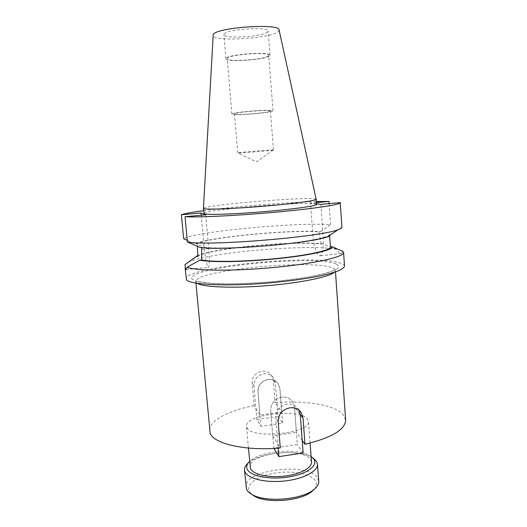 <?xml version="1.0" encoding="UTF-8"?>
<svg xmlns="http://www.w3.org/2000/svg" width="527" height="527" viewBox="0 0 527 527"><rect width="100%" height="100%" fill="white"/><g stroke="black" fill="none" stroke-linecap="round" stroke-linejoin="round"><path stroke-width="0.4" stroke-dasharray="2.63 1.98" d="M314.362 489.155C316.813 486.151 317.142 483.279 315.35 480.545C310.732 473.621 292.366 470.354 275.496 473.002C258.579 475.558 245.931 483.72 249.08 491.019L251.55 494.207M318.73 481.256L317.498 477.897C308.025 461.751 243.408 469.84 245.984 487.113M311.082 456.514L310.251 455.98C297.762 447.891 261.339 450.822 250.312 460.802L249.574 461.461M312.735 457.844L312.471 457.686C299.046 448.997 260.259 452.12 248.388 462.844L248.158 463.042M294.468 407.246L292.788 402.121C290.166 398.32 286.464 396.653 281.681 397.108C274.508 398.814 270.852 403.3 270.707 410.559L272.762 435.796L296.405 432.351L294.468 407.246L292.788 402.121C290.166 398.32 286.464 396.653 281.681 397.108C274.508 398.814 270.852 403.3 270.707 410.559L273.757 448.036L297.347 444.531L294.468 407.246L300.232 414.538L294.468 407.246M311.503 462.087L310.535 459.511C302.873 446.652 247.855 453.339 250.048 467.027M246.985 427.707C251.254 439.696 311.536 433.319 308.447 421.304L307.498 419.07C299.922 407.977 244.502 414.4 246.55 426.284L246.985 427.707M330.442 246.985L330.383 246.102M320.871 204.377L323.183 237.413C323.703 247.809 322.741 253.922 320.317 255.74L319.257 255.766C316.055 253.401 313.901 246.32 312.788 234.522L310.535 203.119L316.496 203.844M342.702 251.26L341.509 253.553L340.455 253.579C339.25 253.158 337.86 251.708 336.279 249.238C308.394 243.922 211.63 252.071 189.377 261.708L188.205 262.229M273.085 150.129C269.672 150.841 237.012 153.403 237.717 152.896L237.94 152.817C240.029 152.224 272.176 149.655 273.342 149.991L273.085 150.129M270.074 111.309C266.728 113.068 233.843 115.479 234.456 113.904L234.673 113.68C236.893 111.968 271.451 109.392 270.437 111.013L270.074 111.309M268.329 55.954C264.508 59.696 226.702 62.186 227.229 58.635L227.447 58.148C229.759 54.406 269.804 51.659 268.737 55.295L268.329 55.954M272.584 111.138C268.665 113.153 231.221 115.894 231.887 114.102L232.117 113.852C234.561 111.895 274.198 108.944 273.006 110.795L272.584 111.138M267.756 31.93C263.684 36.706 223.428 39.229 223.903 34.637L224.12 34.018C226.465 29.202 269.277 26.37 268.184 31.08L267.756 31.93M269.593 55.888C265.483 59.861 225.391 62.496 225.931 58.734L226.155 58.22C228.56 54.241 271.188 51.31 270.035 55.183L269.593 55.888M279.086 29.993L278.361 31.422C271.655 38.576 212.038 42.206 212.967 35.316M316.18 199.325L314.303 198.804C299.876 197.078 203.422 205.313 203.429 208.349M316.536 204.423L314.659 203.811C300.094 201.657 202.651 210.089 203.883 213.488M344.506 266.102C344.414 265.061 343.281 264.139 341.107 263.335C317.438 253.678 184.905 266.497 186.136 278.842M345.613 419.979L342.675 414.051C333.591 404.571 304.171 400.184 275.101 402.733L281.761 411.989L259.949 415.045L254.126 405.619L252.242 383.241C250.753 372.582 266.412 366.436 271.761 375.863L273.309 380.461L275.101 402.733M254.126 405.619C228.408 410.52 208.613 420.869 209.641 430.915M302.202 440.414L296.405 432.351M272.762 435.796L280.278 447.97M336.279 249.238L322.84 243.876C295.495 240.569 216.452 247.631 198.877 255.108L197.783 255.588M322.84 243.876L321.22 244.041C292.439 240.543 206.61 248.942 197.783 256.432M199.812 247.367L201.65 247.183C213.455 248.79 245.898 247.848 276.458 244.791C307.05 241.748 328.96 237.341 329.546 234.614L329.625 235.846M201.65 247.183L201.689 247.585M321.22 244.041L318.842 231.867C289.185 229.64 208.297 237.341 197.184 243.705L195.438 243.876L187.243 240.325M205.708 214.818L208.751 248.718C209.621 259.376 209.562 265.562 208.587 267.275C207.368 268.737 204.99 257.242 203.929 245.174L197.375 245.813L197.184 243.705M327.807 236.61C329.974 235.813 331.127 235.095 331.266 234.449L329.546 234.614M318.842 231.867L320.488 231.702C290.16 229.37 206.63 237.321 195.438 243.876M341.918 227.236L331.266 234.449M320.488 231.702L330.574 224.667C295.897 222.163 195.583 231.544 183.64 238.751M340.238 202.618L341.865 227.038M330.574 224.667L329.131 203.626M316.338 201.604C285.799 202.408 233.902 206.584 203.626 210.675M316.411 202.592L310.535 203.119M203.929 245.174L201.215 215.22M281.761 411.989L279.916 388.827L278.355 384.097C273.072 374.638 256.55 380.81 258.006 391.772L259.949 415.045M299.013 410.164L298.506 409.262C295.805 405.349 291.991 403.636 287.063 404.117C279.666 405.889 275.891 410.513 275.733 418.003L278.17 448.134M273.974 448.405L273.757 448.036M303.163 452.963L297.347 444.531M256.833 419.505L278.019 416.514L275.331 383.017L273.809 378.419C271.445 374.993 268.118 373.472 263.829 373.86C257.393 375.349 254.119 379.348 254.007 385.856L256.833 419.505L260.891 426.343L282.656 423.234L279.916 388.827L278.355 384.097C275.931 380.586 272.512 379.032 268.105 379.427C261.497 380.968 258.131 385.085 258.006 391.772L260.891 426.343M278.019 416.514L282.656 423.234M197.263 283.342L195.813 281.583C194.265 270.351 312.663 258.862 332.623 267.92C334.388 268.638 335.31 269.449 335.396 270.351L334.243 272.321M335.93 263.882C313.763 254.436 183.376 267.683 192.032 279.086L195.622 281.049C199.898 282.169 206.07 283.006 214.133 283.552C231.623 284.376 256.827 283.394 280.832 280.871C298.921 278.79 313.598 276.332 324.856 273.493C331.226 271.649 335.607 269.877 337.991 268.171C339.21 266.55 338.525 265.121 335.93 263.882M329.691 236.768L323.183 237.413M201.854 249.403L208.751 248.718M318.987 233.909L312.788 234.522M278.157 421.587L275.733 418.003M252.242 383.241L254.007 385.856M273.309 380.461L275.331 383.017M250.312 460.802L248.388 462.844M310.251 455.98L312.471 457.686M299.764 410.836L298.506 409.262M335.501 271.906L335.376 270.101C335.798 269.521 334.553 269.916 331.628 271.28L324.672 273.467L311.991 276.319C299.817 278.473 286.128 280.311 270.911 281.826C255.509 283.052 241.056 283.724 227.552 283.849L210.78 283.282L195.787 281.082L195.958 283.131M310.08 443.088L308.447 421.304M341.509 253.553L320.317 255.74M273.342 149.991L256.425 161.881L237.822 152.85M237.717 152.896L234.456 113.904M231.887 114.102L227.229 58.635M225.931 58.734L223.903 34.637M198.877 255.108L189.377 261.708M270.035 55.183L268.184 31.08M273.006 110.795L268.737 55.295M273.454 150.024L270.437 111.013M185.978 269.607L208.587 267.275M248.421 448.049L246.55 426.284M271.761 375.863L273.809 378.419"/><path stroke-width="0.79" d="M251.55 494.207L254.442 496.171C266.945 503.779 300.7 501.058 311.826 491.553L314.362 489.155M248.158 463.042C245.556 465.321 244.337 467.647 244.495 470.018L246.484 489.082C247.367 491.124 249.271 492.956 252.196 494.576C265.542 502.705 301.912 499.78 313.789 489.616C317.267 486.869 318.914 484.082 318.73 481.256L317.465 464.149L316.24 460.96L312.735 457.844M244.495 470.018L244.989 471.882C247.789 478.694 265.766 483.068 284.666 480.986C303.578 478.984 318.203 471.125 317.465 464.149M249.574 461.461C246.886 464.043 246.089 466.619 247.189 469.182C250.015 476.039 269.6 480.005 288.309 477.021C307.063 474.129 318.618 465.42 313.749 459.017L311.082 456.514M195.958 283.131L210.121 432.97C213.125 443.609 244.726 451.184 280.278 447.97L278.157 421.587C278.394 414.097 282.314 409.505 289.903 407.806C294.889 407.285 298.697 408.939 301.306 412.766L303.005 418.049L304.995 444.287C331.891 437.673 345.429 429.564 345.613 419.979L335.501 271.906M248.421 448.049L250.503 468.674C252.993 474.359 268.164 477.93 283.981 476.164C299.817 474.471 312.116 467.93 311.503 462.087L310.08 443.088M330.442 246.926L332.129 246.755L342.702 251.26L343.604 252.532C344.513 256.774 315.218 263.553 274.771 267.393C234.363 271.267 195.28 270.918 187.098 267.242L185.978 269.607L185.517 269.567L184.977 264.673L196.057 256.603L197.783 256.432L197.434 246.504M329.625 235.846L330.442 246.985C331.028 250.173 308.862 255.239 277.248 258.467C245.674 261.721 212.421 262.255 201.617 259.976L199.812 260.16C210.708 262.551 245.207 262.011 277.907 258.625C310.653 255.266 333.262 250.009 332.129 246.755M203.422 208.396L203.791 208.659C206.518 209.746 233.421 208.725 263.335 206.222C293.269 203.738 316.72 200.583 316.18 199.325L316.536 204.423C317.096 205.859 293.677 209.193 263.77 211.689C233.883 214.199 206.992 215.062 204.259 213.791L203.422 208.396L213.231 34.538C216.017 27.384 280.45 22.99 279.086 29.993L316.167 199.278M185.096 267.835L186.466 279.672C189.219 284.725 226.617 286.629 269.64 282.88C287.94 281.194 304.039 279.02 317.933 276.359C326.266 274.58 332.945 272.802 337.965 271.01C341.944 269.257 344.124 267.617 344.506 266.102L343.604 252.532M304.995 444.287L302.202 440.414M188.205 262.229L184.977 264.673M197.783 255.588L196.057 256.603M199.812 260.16L187.098 267.242M201.689 247.585L201.617 259.976M187.243 240.325L183.64 238.751L181.387 214.759L201.011 212.987L205.708 214.818L185.03 216.689L187.395 241.979L199.812 247.367C220.009 251.05 313.176 243.184 327.807 236.61L338.196 229.634C340.732 228.738 341.97 227.934 341.918 227.236L340.238 202.618L320.871 204.377L316.496 203.844M187.395 241.979C207.256 246.333 321.773 236.939 338.196 229.634M185.03 216.689C197.039 217.585 236.926 215.695 275.45 212.19C314.02 208.699 340.916 204.581 340.284 202.743M329.131 203.626L328.986 201.459L316.338 201.604M203.626 210.675C192.059 212.223 184.648 213.587 181.387 214.759M328.986 201.459L316.411 202.592M201.215 215.22L201.011 212.987M278.17 448.134L278.855 456.632L273.974 448.405M278.855 456.632L303.163 452.963L300.232 414.538L299.013 410.164M303.005 418.049L300.232 414.538M334.243 272.321C329.013 277.037 299.949 283.039 266.385 285.726C232.829 288.44 203.178 287.162 197.263 283.342M311.826 491.553L313.789 489.616M254.442 496.171L252.196 494.576M301.306 412.766L299.764 410.836"/></g></svg>

